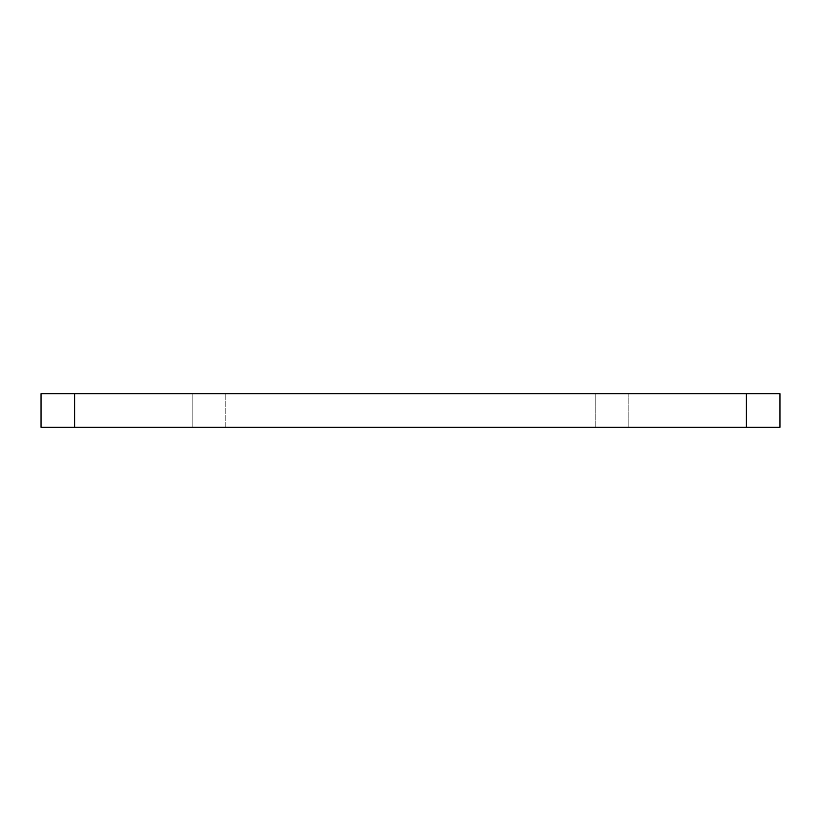 <?xml version="1.0" encoding="UTF-8"?>
<svg xmlns="http://www.w3.org/2000/svg" width="821" height="821" viewBox="0 0 821 821"><rect width="100%" height="100%" fill="white"/><g stroke="black" fill="none" stroke-linecap="round" stroke-linejoin="round"><path stroke-width="0.62" stroke-dasharray="4.11 3.08" d="M41.05 393.711L41.05 427.289L41.05 393.711L74.639 393.711L74.639 427.289L41.05 427.289L74.639 427.289L74.639 393.711L746.361 393.711L746.361 427.289L74.639 427.289L746.361 427.289L746.361 393.711L779.95 393.711L779.95 427.289L746.361 427.289L779.95 427.289L779.95 393.711L41.05 393.711M595.225 427.289L595.225 393.711L628.814 393.711L628.814 427.289L225.775 427.289L225.775 393.711L595.225 393.711L595.225 427.289L595.225 393.711L225.775 393.711L225.775 427.289L192.186 427.289L192.186 393.711L225.775 393.711L192.186 393.711L192.186 427.289L192.186 393.711L192.186 427.289L225.775 427.289L225.775 393.711L225.775 427.289L628.814 427.289L628.814 393.711L595.225 393.711L595.225 427.289L192.186 427.289L628.814 427.289L628.814 393.711L628.814 427.289L595.225 427.289M595.225 393.711L192.186 393.711L595.225 393.711"/><path stroke-width="1.23" d="M746.361 427.289L779.95 427.289L779.95 393.711L746.361 393.711L746.361 427.289L746.361 393.711L74.639 393.711L74.639 427.289L779.95 427.289L779.95 393.711L41.05 393.711L41.05 427.289L74.639 427.289L74.639 393.711L41.05 393.711L41.05 427.289L746.361 427.289"/></g></svg>
